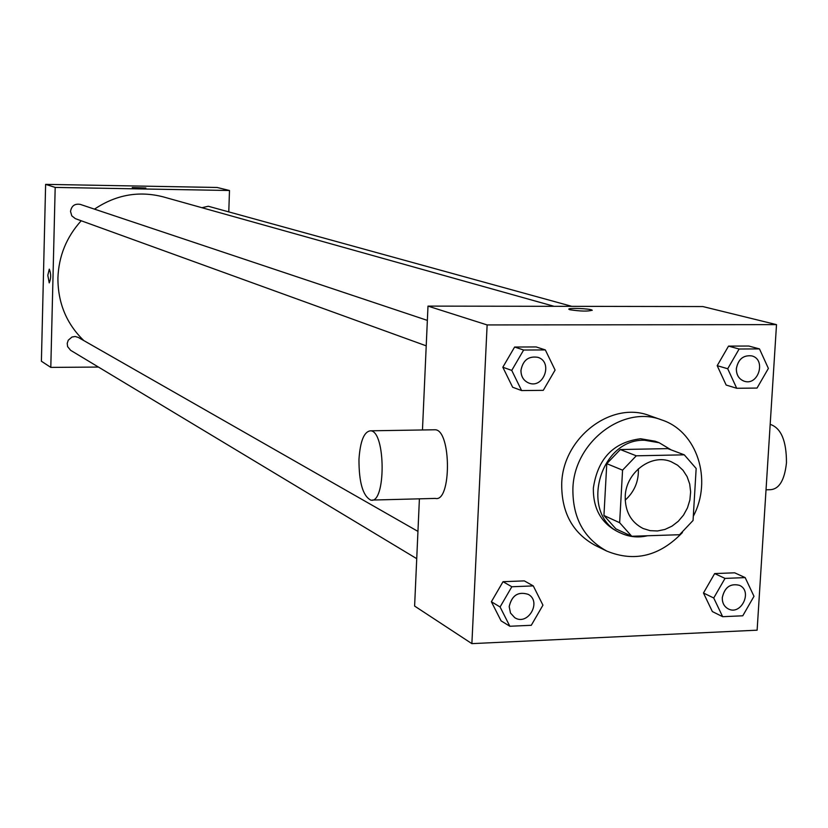 <?xml version="1.0" encoding="UTF-8"?>
<svg xmlns="http://www.w3.org/2000/svg" width="828" height="828" viewBox="0 0 828 828"><rect width="100%" height="100%" fill="white"/><g stroke="black" fill="none" stroke-linecap="round" stroke-linejoin="round"><path stroke-width="1.24" d="M638.357 468.793C638.833 481.275 634.445 491.728 625.202 500.133M625.223 496.365C625.823 472.436 651.47 453.206 671.156 461.714L677.594 465.212L683.007 470.273L687.105 476.638L689.693 483.966L690.635 491.884L689.879 499.988L687.478 507.843L683.545 515.068L678.287 521.278L671.984 526.153L664.936 529.444L657.525 530.965L650.115 530.655L643.108 528.502C630.998 522.24 625.036 511.528 625.223 496.365M631.743 536.265L679.581 534.722L693.057 520.481L696.162 468.493L684.29 454.831L636.277 455.814L622.563 470.159L619.644 522.716L631.743 536.265L615.918 528.885L603.943 515.502L619.644 522.716M684.29 454.831L667.761 448.621L620.307 449.542L636.277 455.814M603.943 515.502L606.779 463.68L622.563 470.159M606.779 463.68L620.307 449.542M671.187 449.914L659.15 442.721L644.619 440.258C598.427 438.581 578.917 516.382 621.145 533.232C629.497 537.041 638.284 537.879 647.527 535.757M621.145 533.232L617.243 531.41C601.076 522.861 593.107 508.444 593.345 488.147C597.702 458.65 613.465 442.183 640.624 438.757L655.114 441.21L659.15 442.721M682.417 532.539C659.657 556.219 634.434 562.388 606.748 551.065C583.854 538.49 572.562 517.697 572.893 488.665C573.959 442.214 623.205 404.592 661.789 419.951C697.166 431.398 712.67 479.898 693.305 516.268M606.748 551.065L595.311 545.455C572.603 532.994 561.405 512.397 561.715 483.666C562.74 437.691 611.519 400.483 649.783 415.718L661.789 419.951M759.483 348.909L748.74 346.032L728.526 346.114L717.193 365.676L726.156 385.051L736.713 388.28L757.04 388.063L768.384 368.429L759.483 348.909L739.135 349.012L727.708 368.739L736.713 388.28M745.169 577.602L734.664 572.81L714.657 573.576L703.469 593.003L712.349 611.561L722.658 616.694L742.778 615.794L753.987 596.305L745.169 577.602L725.017 578.399L713.726 597.992L722.658 616.694M757.123 630.18L776.509 324.628L487.133 324.938L471.877 643.635L757.123 630.18M545.331 349.923L536.151 346.942L514.623 347.036L502.824 367.228L512.635 387.225L521.619 390.568L543.271 390.34L555.091 370.075L545.331 349.923L523.638 350.027L511.745 370.406L521.619 390.568M533.284 585.903L524.321 580.883L503.031 581.701L491.377 601.749L501.095 620.876L509.862 626.258L531.276 625.295L542.951 605.175L533.284 585.903L511.828 586.752L500.081 606.976L509.862 626.258M776.509 324.628L702.837 306.557L427.993 306.112L487.133 324.938M569.912 309.744L568.95 309.33C566.559 307.664 590.757 308.544 592.123 310.179C588.253 311.504 580.842 311.359 569.912 309.744M427.993 306.112L422.466 429.97M419.403 498.829L414.611 606.065L471.877 643.635M433.831 429.784L435.197 429.763C451.436 430.053 451.56 502.71 435.321 498.415L372.279 500.06M358.969 459.343C360.232 440.982 364.113 431.471 370.623 430.808C385.858 431.119 386.003 504.459 370.758 500.102C362.871 495.962 358.938 482.372 358.969 459.343M766.035 489.803L770.195 489.7C779.148 489.234 784.571 480.271 786.465 462.8C786.496 440.786 781.063 427.972 770.185 424.35M568.857 309.175C568.391 307.674 590.913 308.658 592.123 310.189L592.217 310.345M83.804 340.577C66.437 323.727 57.815 302.82 57.919 277.866C58.757 256.018 66.519 236.984 81.206 220.766M94.506 209.142C116.023 194.694 138.949 190.616 163.282 196.888L554.129 306.319M417.943 531.39L78.267 337.42L75.182 336.499L71.974 337.027L68.248 340.225L67.223 343.372L67.606 346.611L70.628 350.316L416.732 558.672M201.918 207.704L208.304 206.255L571.837 306.35M426.223 345.845L75.358 218.644L71.798 215.849L70.525 211.44C71.518 205.81 74.779 203.46 80.285 204.392L427.362 320.395M228.776 211.896L229.491 190.502L55.186 187.418L50.798 367.394L98.46 367.063M55.186 187.418L45.623 184.365L217.143 187.48L229.491 190.502M132.449 187.666L145.883 187.997L132.449 187.666M45.623 184.365L41.4 361.225L50.798 367.394M49.245 282.886L47.807 275.31L49.307 269.162C51.15 273.933 51.119 278.508 49.214 282.886L47.807 275.31L49.276 269.152M132.242 187.552L145.883 187.997M514.726 617.667L510.493 613.051L509.179 606.593C511.839 595.322 518.173 591.233 528.192 594.338L528.202 594.349C542.112 601.563 527.84 626.289 514.737 617.678L510.514 613.062L509.21 606.613C511.87 595.342 518.204 591.254 528.223 594.359L528.223 594.359M524.321 580.883L503.031 581.701L511.828 586.752M503.031 581.701L491.377 601.749L500.081 606.976M491.377 601.749L501.095 620.876M722.275 597.63C724.603 587.269 730.306 583.16 739.383 585.303L739.414 585.324C752.983 590.964 741.205 615.897 728.278 608.901L728.247 608.88C724.148 606.624 722.161 602.877 722.275 597.63M734.664 572.81L714.657 573.576L725.017 578.399M714.657 573.576L703.469 593.003L713.726 597.992M703.469 593.003L712.349 611.561M728.247 608.88L728.278 608.901C724.179 606.645 722.192 602.898 722.306 597.65C724.635 587.28 730.337 583.171 739.414 585.324M528.823 383.043L528.844 383.053C523.606 380.787 520.988 376.554 520.978 370.344C522.903 360.211 528.533 355.864 537.838 357.323L537.869 357.334C553.332 361.836 543.748 389.129 528.844 383.053L528.823 383.043C523.586 380.776 520.957 376.543 520.947 370.333C522.934 360.211 528.564 355.874 537.869 357.334M536.151 346.942L514.623 347.036L523.638 350.027M514.623 347.036L502.824 367.228L511.745 370.406M502.824 367.228L512.635 387.225M736.34 368.677C738.141 359.228 743.265 354.953 751.72 355.874L751.752 355.885C766.438 359.29 758.52 386.117 744.289 381.232L744.248 381.222C738.949 379.224 736.309 375.043 736.34 368.677M748.74 346.032L728.526 346.114L739.135 349.012M728.526 346.114L717.193 365.676L727.708 368.739M717.193 365.676L726.156 385.051M744.248 381.222L744.289 381.232C738.98 379.234 736.351 375.053 736.382 368.688C738.172 359.238 743.306 354.964 751.752 355.885M435.197 429.763L370.623 430.808"/></g></svg>
